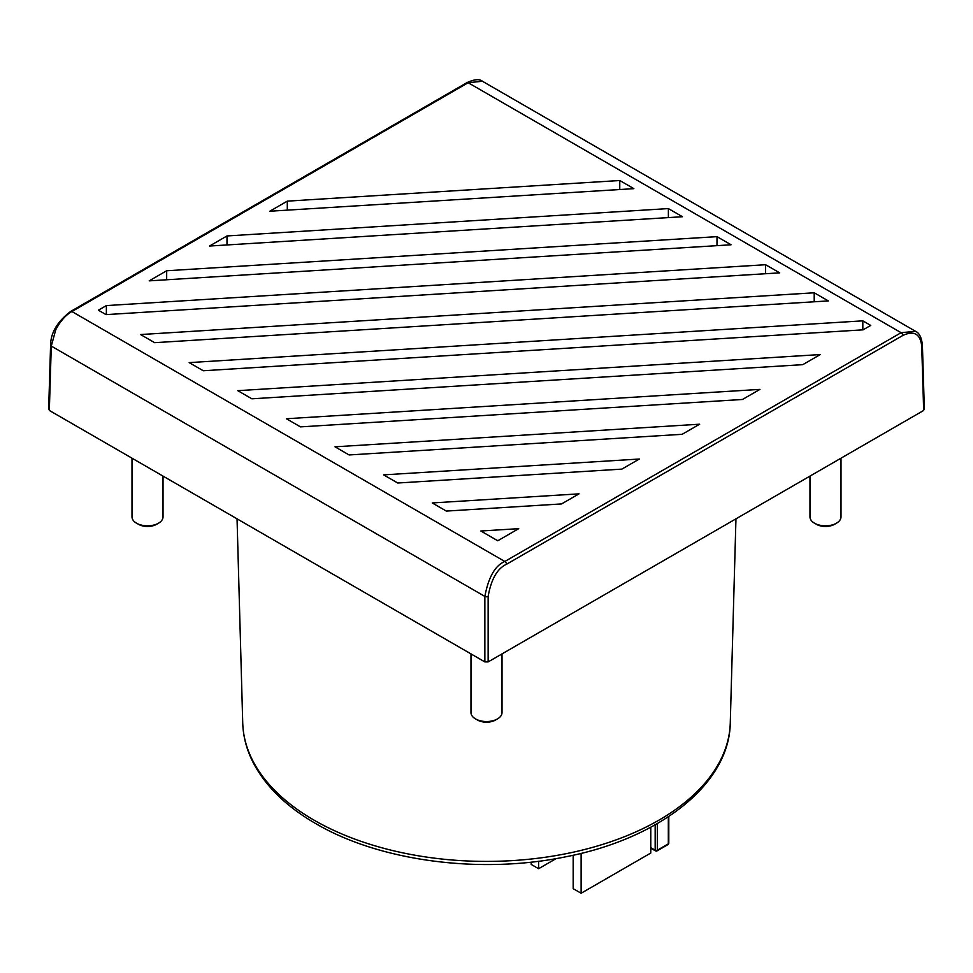 <?xml version="1.0" encoding="UTF-8"?>
<svg xmlns="http://www.w3.org/2000/svg" width="973" height="973" viewBox="0 0 973 973"><rect width="100%" height="100%" fill="white"/><g stroke="black" fill="none" stroke-linecap="round" stroke-linejoin="round"><path stroke-width="1.46" d="M656.264 850.451L655.486 850.889A1.557 0.9 -60 0 1 655.17 850.183A1.557 0.9 0 0 0 656.264 850.451A1.557 0.9 0 0 0 657.359 850.183L668.329 843.846A1.557 0.9 0 0 0 668.792 843.214L668.013 844.564A1.557 0.9 -120 0 0 668.329 843.846L668.329 816.773M657.359 823.547L657.359 850.183A1.557 0.9 60 0 1 657.043 850.889L656.264 851.107M518.718 528.655L497.75 540.769L480.857 531.003L518.718 528.655M446.327 511.08L432.243 502.944L579.032 493.846L561.543 503.929L446.327 511.08M621.856 469.12L397.714 483.009L383.63 474.873L639.334 459.025L621.856 469.12M699.648 424.204L682.158 434.299L349.1 454.95L335.016 446.814L699.648 424.204M742.472 399.477L300.487 426.879L286.403 418.743L759.949 389.382L742.472 399.477M802.786 364.656L251.885 398.808L237.789 390.672L820.263 354.561L802.786 364.656M863.087 329.835L203.272 370.749L189.176 362.613L862.82 320.847L870.75 325.42L863.087 329.835M828.303 300.912L154.658 342.678L140.562 334.542L814.206 292.788L828.303 300.912M106.045 314.62L98.382 310.192L106.373 305.583L765.605 264.717L779.689 272.854L106.045 314.62M731.076 244.782L149.197 280.856L166.675 270.762L716.992 236.646L731.076 244.782M682.462 216.724L209.511 246.035L226.989 235.953L668.378 208.587L682.462 216.724M633.849 188.653L269.813 211.226L287.303 201.131L619.765 180.516L633.849 188.653M498.444 540.368L497.203 540.441M862.82 329.859L862.82 320.847M814.206 301.788L814.206 292.788M106.373 305.583L106.373 314.595M765.605 273.729L765.605 264.717M166.675 270.762L166.675 279.774M716.992 245.658L716.992 236.646M226.989 235.953L226.989 244.953M668.378 217.587L668.378 208.587M287.303 201.131L287.303 210.132M619.765 189.528L619.765 180.516M482.426 81.258L468.171 82.729L71.893 311.53C65.775 314.997 60.399 321.054 55.777 329.689L51.277 346.084L484.858 596.413C488.495 577.135 495.148 565.495 504.829 561.482L901.107 332.693L915.557 331.319L482.426 81.258C479.519 78.801 474.374 79.251 467.004 82.62L467.004 82.62A2.323 1.338 60 0 1 468.171 82.729L901.107 332.693A2.323 1.338 -120 0 1 902.762 335.503C913.963 330.285 920.276 333.812 921.723 346.084A2.323 1.338 -1.7 0 0 922.404 345.099L922.404 345.099C921.589 337.522 919.303 332.936 915.557 331.319M49.331 408.563L49.331 410.46L484.858 661.908L488.142 661.908L923.669 410.46L923.669 408.563M467.004 82.62L70.725 311.409A2.323 1.338 -120 0 1 71.893 311.53L504.829 561.482A2.323 1.338 -120 0 1 506.471 564.291C497.288 568.524 491.183 579.227 488.142 596.413L488.142 661.908M132 458.198L132 516.87A15.519 8.952 0 0 0 136.548 523.206A15.519 8.952 0 0 0 143.031 525.444A15.519 8.952 0 0 0 158.49 523.206A15.519 8.952 0 0 0 163.026 516.87L163.026 476.101M136.548 523.206L138.47 524.313A12.795 7.395 0 0 0 143.822 526.162A12.795 7.395 0 0 0 156.568 524.313L158.49 523.206M137.594 523.754A12.795 7.395 0 0 0 143.822 526.162A12.795 7.395 0 0 0 157.431 523.754M470.981 653.905L470.981 712.577A15.519 8.952 0 0 0 475.529 718.913A15.519 8.952 0 0 0 497.471 718.913A15.519 8.952 0 0 0 501.35 715.167A15.519 8.952 0 0 0 502.019 712.577L502.019 653.905M475.529 718.913L477.451 720.02A12.795 7.395 0 0 0 495.549 720.02L497.471 718.913M476.588 719.473A12.795 7.395 0 0 0 496.412 719.473M809.974 476.101L809.974 516.87A15.519 8.952 0 0 0 814.51 523.206A15.519 8.952 0 0 0 821.005 525.444A15.519 8.952 0 0 0 836.452 523.206A15.519 8.952 0 0 0 841 516.87L841 458.198M814.51 523.206L816.432 524.313A12.795 7.395 0 0 0 821.784 526.162A12.795 7.395 0 0 0 834.53 524.313L836.452 523.206M815.569 523.754A12.795 7.395 0 0 0 821.784 526.162A12.795 7.395 0 0 0 835.406 523.754M556.118 858.6L538.604 868.707L538.604 861.251M531.209 862.127L531.209 864.438L538.604 868.707M650.779 827.208L650.779 853.029L581.124 893.25L573.17 888.665L573.17 855.218M581.124 853.357L581.124 893.25M315.605 821.042A243.809 140.757 0 0 0 578.971 850.889A243.809 140.757 0 0 0 730.273 722.903C729.47 784.08 659.889 838.483 566.104 856.726C481.453 874.386 381.307 861.531 317.21 824.447C286.913 807.213 265.483 786.415 252.919 762.078C246.522 749.38 243.128 736.33 242.727 722.903A243.809 140.757 0 0 0 314.097 820.178A243.809 140.757 0 0 0 315.605 821.042M657.043 850.889L668.013 844.564A1.557 1.265 60 0 0 668.573 843.676M655.17 824.8L655.17 850.183L650.779 847.653M506.471 564.291L902.762 335.503M923.669 410.46L921.723 346.084M70.725 311.409C57.431 321.516 50.718 332.742 50.596 345.099L50.596 345.099A2.323 1.338 1.7 0 0 51.277 346.084L49.331 410.46M484.858 661.908L484.858 596.413A2.323 1.301 -0 0 0 488.142 596.413M730.273 722.903L735.953 518.84M242.727 722.903L237.047 518.84M668.792 843.214L668.792 816.481M655.486 850.889L650.779 848.176M50.596 345.099L48.65 409.487M922.404 345.099L924.35 409.487"/></g></svg>
